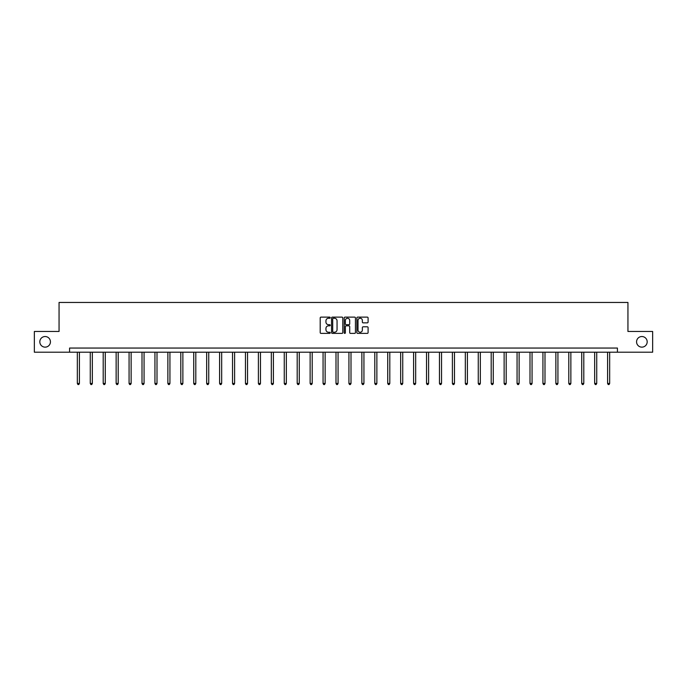<?xml version="1.0" encoding="UTF-8"?>
<svg xmlns="http://www.w3.org/2000/svg" width="687" height="687" viewBox="0 0 687 687"><rect width="100%" height="100%" fill="white"/><g stroke="black" fill="none" stroke-linecap="round" stroke-linejoin="round"><path stroke-width="1.03" d="M330.232 317.686A0.567 0.567 0 0 0 329.666 317.119L321.018 317.119A0.816 0.816 0 0 0 320.202 317.926L320.202 332.577A0.816 0.816 0 0 0 321.018 333.393L329.666 333.393A0.567 0.567 0 0 0 330.232 332.817A0.567 0.567 0 0 0 329.666 332.25L328.549 332.25A2.602 2.602 0 0 1 325.947 329.648L325.947 328.429A2.602 2.602 0 0 1 328.549 325.818L329.666 325.818A0.567 0.567 0 0 0 330.232 325.252A0.567 0.567 0 0 0 329.666 324.685L328.549 324.685A2.602 2.602 0 0 1 325.947 322.083L325.947 320.855A2.602 2.602 0 0 1 328.549 318.253L329.666 318.253A0.567 0.567 0 0 0 330.232 317.686M636.566 341.834A5.307 5.307 0 0 0 641.873 347.141A5.307 5.307 0 0 0 647.18 341.834A5.307 5.307 0 0 0 641.873 336.527A5.307 5.307 0 0 0 636.566 341.834M39.82 341.834A5.307 5.307 0 0 0 45.127 347.141A5.307 5.307 0 0 0 50.434 341.834A5.307 5.307 0 0 0 45.127 336.527A5.307 5.307 0 0 0 39.82 341.834M367.279 322.856A0.816 0.816 0 0 0 368.095 322.04L368.095 317.926A0.816 0.816 0 0 0 367.279 317.119L357.678 317.119A0.816 0.816 0 0 0 356.862 317.926L356.862 332.577A0.816 0.816 0 0 0 357.678 333.393L367.279 333.393A0.816 0.816 0 0 0 368.095 332.577L368.095 327.613A0.816 0.816 0 0 0 367.279 326.797L363.174 326.797A0.816 0.816 0 0 0 362.358 327.613L362.358 330.078A2.173 2.173 0 0 1 360.186 332.25A2.173 2.173 0 0 1 358.004 330.078L358.004 320.434A2.173 2.173 0 0 1 360.186 318.253A2.173 2.173 0 0 1 362.358 320.434L362.358 322.04A0.816 0.816 0 0 0 363.174 322.856L367.279 322.856M69.585 352.199L34.35 352.199L34.35 331.469L59.056 331.469L59.056 302.452L627.944 302.452L627.944 331.469L652.65 331.469L652.65 352.199L617.415 352.199L617.415 348.051L69.585 348.051L69.585 352.199L617.415 352.199M342.787 317.926A0.816 0.816 0 0 0 341.971 317.119L332.371 317.119A0.816 0.816 0 0 0 331.555 317.926L331.555 332.577A0.816 0.816 0 0 0 332.371 333.393L341.971 333.393A0.816 0.816 0 0 0 342.787 332.577L342.787 317.926M345.029 317.119L354.629 317.119A0.816 0.816 0 0 1 355.445 317.926L355.445 332.577A0.816 0.816 0 0 1 354.629 333.393L350.516 333.393A0.816 0.816 0 0 1 349.709 332.577L349.709 326.634A0.816 0.816 0 0 0 348.893 325.818L346.162 325.818A0.816 0.816 0 0 0 345.355 326.634L345.355 332.817A0.567 0.567 0 0 1 344.78 333.393A0.567 0.567 0 0 1 344.213 332.817L344.213 317.926A0.816 0.816 0 0 1 345.029 317.119M333.264 318.253A0.567 0.567 0 0 0 332.697 318.828L332.697 331.684A0.567 0.567 0 0 0 333.264 332.25L334.449 332.25A2.602 2.602 0 0 0 337.051 329.648L337.051 320.855A2.602 2.602 0 0 0 334.449 318.253L333.264 318.253M349.709 320.468A2.173 2.173 0 0 0 347.528 318.296A2.173 2.173 0 0 0 345.355 320.468L345.355 323.869A0.816 0.816 0 0 0 346.162 324.685L348.893 324.685A0.816 0.816 0 0 0 349.709 323.869L349.709 320.468M77.339 352.199L77.339 383.466L79.409 383.466L79.409 352.199M79.409 383.466L78.79 384.548L77.957 384.548L77.339 383.466M90.272 352.199L90.272 383.466L92.341 383.466L92.341 352.199M92.341 383.466L91.723 384.548L90.89 384.548L90.272 383.466M103.205 352.199L103.205 383.466L105.274 383.466L105.274 352.199M105.274 383.466L104.656 384.548L103.823 384.548L103.205 383.466M116.137 352.199L116.137 383.466L118.207 383.466L118.207 352.199M118.207 383.466L117.589 384.548L116.756 384.548L116.137 383.466M129.07 352.199L129.07 383.466L131.14 383.466L131.14 352.199M131.14 383.466L130.521 384.548L129.688 384.548L129.07 383.466M142.003 352.199L142.003 383.466L144.072 383.466L144.072 352.199M144.072 383.466L143.454 384.548L142.621 384.548L142.003 383.466M154.936 352.199L154.936 383.466L157.005 383.466L157.005 352.199M157.005 383.466L156.387 384.548L155.554 384.548L154.936 383.466M167.868 352.199L167.868 383.466L169.938 383.466L169.938 352.199M169.938 383.466L169.32 384.548L168.487 384.548L167.868 383.466M180.801 352.199L180.801 383.466L182.871 383.466L182.871 352.199M182.871 383.466L182.253 384.548L181.42 384.548L180.801 383.466M193.734 352.199L193.734 383.466L195.804 383.466L195.804 352.199M195.804 383.466L195.185 384.548L194.352 384.548L193.734 383.466M206.667 352.199L206.667 383.466L208.736 383.466L208.736 352.199M208.736 383.466L208.118 384.548L207.285 384.548L206.667 383.466M219.6 352.199L219.6 383.466L221.669 383.466L221.669 352.199M221.669 383.466L221.051 384.548L220.218 384.548L219.6 383.466M232.532 352.199L232.532 383.466L234.602 383.466L234.602 352.199M234.602 383.466L233.984 384.548L233.151 384.548L232.532 383.466M245.465 352.199L245.465 383.466L247.535 383.466L247.535 352.199M247.535 383.466L246.916 384.548L246.083 384.548L245.465 383.466M258.398 352.199L258.398 383.466L260.467 383.466L260.467 352.199M260.467 383.466L259.849 384.548L259.025 384.548L258.398 383.466M271.331 352.199L271.331 383.466L273.4 383.466L273.4 352.199M273.4 383.466L272.782 384.548L271.958 384.548L271.331 383.466M284.263 352.199L284.263 383.466L286.342 383.466L286.342 352.199M286.342 383.466L285.715 384.548L284.89 384.548L284.263 383.466M297.196 352.199L297.196 383.466L299.274 383.466L299.274 352.199M299.274 383.466L298.647 384.548L297.823 384.548L297.196 383.466M310.129 352.199L310.129 383.466L312.207 383.466L312.207 352.199M312.207 383.466L311.58 384.548L310.756 384.548L310.129 383.466M323.062 352.199L323.062 383.466L325.14 383.466L325.14 352.199M325.14 383.466L324.513 384.548L323.689 384.548L323.062 383.466M335.995 352.199L335.995 383.466L338.073 383.466L338.073 352.199M338.073 383.466L337.446 384.548L336.621 384.548L335.995 383.466M348.927 352.199L348.927 383.466L351.005 383.466L351.005 352.199M351.005 383.466L350.379 384.548L349.554 384.548L348.927 383.466M361.86 352.199L361.86 383.466L363.938 383.466L363.938 352.199M363.938 383.466L363.311 384.548L362.487 384.548L361.86 383.466M374.793 352.199L374.793 383.466L376.871 383.466L376.871 352.199M376.871 383.466L376.244 384.548L375.42 384.548L374.793 383.466M387.726 352.199L387.726 383.466L389.804 383.466L389.804 352.199M389.804 383.466L389.177 384.548L388.353 384.548L387.726 383.466M400.658 352.199L400.658 383.466L402.737 383.466L402.737 352.199M402.737 383.466L402.11 384.548L401.285 384.548L400.658 383.466M413.6 352.199L413.6 383.466L415.669 383.466L415.669 352.199M415.669 383.466L415.042 384.548L414.218 384.548L413.6 383.466M426.533 352.199L426.533 383.466L428.602 383.466L428.602 352.199M428.602 383.466L427.975 384.548L427.151 384.548L426.533 383.466M439.465 352.199L439.465 383.466L441.535 383.466L441.535 352.199M441.535 383.466L440.917 384.548L440.084 384.548L439.465 383.466M452.398 352.199L452.398 383.466L454.468 383.466L454.468 352.199M454.468 383.466L453.849 384.548L453.016 384.548L452.398 383.466M465.331 352.199L465.331 383.466L467.4 383.466L467.4 352.199M467.4 383.466L466.782 384.548L465.949 384.548L465.331 383.466M478.264 352.199L478.264 383.466L480.333 383.466L480.333 352.199M480.333 383.466L479.715 384.548L478.882 384.548L478.264 383.466M491.196 352.199L491.196 383.466L493.266 383.466L493.266 352.199M493.266 383.466L492.648 384.548L491.815 384.548L491.196 383.466M504.129 352.199L504.129 383.466L506.199 383.466L506.199 352.199M506.199 383.466L505.58 384.548L504.747 384.548L504.129 383.466M517.062 352.199L517.062 383.466L519.132 383.466L519.132 352.199M519.132 383.466L518.513 384.548L517.68 384.548L517.062 383.466M529.995 352.199L529.995 383.466L532.064 383.466L532.064 352.199M532.064 383.466L531.446 384.548L530.613 384.548L529.995 383.466M542.928 352.199L542.928 383.466L544.997 383.466L544.997 352.199M544.997 383.466L544.379 384.548L543.546 384.548L542.928 383.466M555.86 352.199L555.86 383.466L557.93 383.466L557.93 352.199M557.93 383.466L557.312 384.548L556.479 384.548L555.86 383.466M568.793 352.199L568.793 383.466L570.863 383.466L570.863 352.199M570.863 383.466L570.244 384.548L569.411 384.548L568.793 383.466M581.726 352.199L581.726 383.466L583.795 383.466L583.795 352.199M583.795 383.466L583.177 384.548L582.344 384.548L581.726 383.466M594.659 352.199L594.659 383.466L596.728 383.466L596.728 352.199M596.728 383.466L596.11 384.548L595.277 384.548L594.659 383.466M607.591 352.199L607.591 383.466L609.661 383.466L609.661 352.199M609.661 383.466L609.043 384.548L608.21 384.548L607.591 383.466"/></g></svg>
